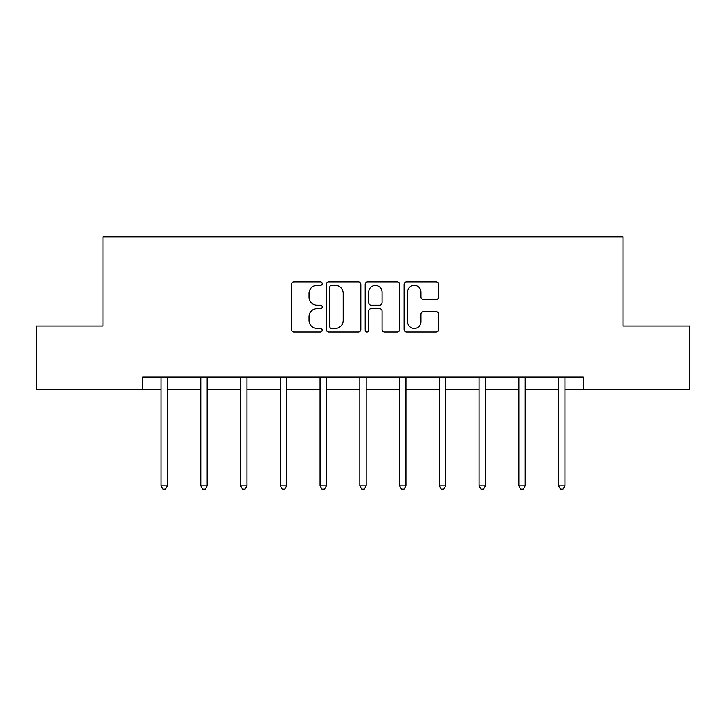 <?xml version="1.0" encoding="UTF-8"?>
<svg xmlns="http://www.w3.org/2000/svg" width="726" height="726" viewBox="0 0 726 726"><rect width="100%" height="100%" fill="white"/><g stroke="black" fill="none" stroke-linecap="round" stroke-linejoin="round"><path stroke-width="1.09" d="M322.226 283.648A1.751 1.751 0 0 0 320.475 281.897L293.903 281.897A2.505 2.505 0 0 0 291.398 284.401L291.398 329.423A2.505 2.505 0 0 0 293.903 331.927L320.475 331.927A1.751 1.751 0 0 0 322.226 330.176A1.751 1.751 0 0 0 320.475 328.424L317.035 328.424A8.004 8.004 0 0 1 309.031 320.42L309.031 316.663A8.004 8.004 0 0 1 317.035 308.659L320.475 308.659A1.751 1.751 0 0 0 322.226 306.907A1.751 1.751 0 0 0 320.475 305.156L317.035 305.156A8.004 8.004 0 0 1 309.031 297.152L309.031 293.404A8.004 8.004 0 0 1 317.035 285.4L320.475 285.4A1.751 1.751 0 0 0 322.226 283.648M436.099 299.529A2.505 2.505 0 0 0 438.604 297.034L438.604 284.401A2.505 2.505 0 0 0 436.099 281.897L406.587 281.897A2.505 2.505 0 0 0 404.083 284.401L404.083 329.423A2.505 2.505 0 0 0 406.587 331.927L436.099 331.927A2.505 2.505 0 0 0 438.604 329.423L438.604 314.167A2.505 2.505 0 0 0 436.099 311.663L423.467 311.663A2.505 2.505 0 0 0 420.971 314.167L420.971 321.727A6.688 6.688 0 0 1 414.283 328.424A6.688 6.688 0 0 1 407.585 321.727L407.585 292.088A6.688 6.688 0 0 1 414.283 285.4A6.688 6.688 0 0 1 420.971 292.088L420.971 297.034A2.505 2.505 0 0 0 423.467 299.529L436.099 299.529M142.695 389.735L36.3 389.735L36.3 326.019L102.938 326.019L102.938 236.83L623.062 236.83L623.062 326.019L689.7 326.019L689.7 389.735L583.305 389.735L583.305 376.994L142.695 376.994L142.695 389.735L161.045 389.735M360.813 284.401A2.505 2.505 0 0 0 358.308 281.897L328.796 281.897A2.505 2.505 0 0 0 326.292 284.401L326.292 329.423A2.505 2.505 0 0 0 328.796 331.927L358.308 331.927A2.505 2.505 0 0 0 360.813 329.423L360.813 284.401M367.692 281.897L397.204 281.897A2.505 2.505 0 0 1 399.708 284.401L399.708 329.423A2.505 2.505 0 0 1 397.204 331.927L384.571 331.927A2.505 2.505 0 0 1 382.076 329.423L382.076 311.164A2.505 2.505 0 0 0 379.571 308.659L371.195 308.659A2.505 2.505 0 0 0 368.69 311.164L368.69 330.176A1.751 1.751 0 0 1 366.939 331.927A1.751 1.751 0 0 1 365.187 330.176L365.187 284.401A2.505 2.505 0 0 1 367.692 281.897M167.416 389.735L200.793 389.735M207.164 389.735L240.551 389.735M246.922 389.735L280.309 389.735M286.679 389.735L320.057 389.735M326.428 389.735L359.815 389.735M366.185 389.735L399.572 389.735M405.943 389.735L439.321 389.735M445.691 389.735L479.078 389.735M485.449 389.735L518.836 389.735M525.207 389.735L558.584 389.735M564.955 389.735L583.305 389.735M331.546 285.4A1.751 1.751 0 0 0 329.795 287.151L329.795 326.673A1.751 1.751 0 0 0 331.546 328.424L335.176 328.424A8.004 8.004 0 0 0 343.18 320.42L343.18 293.404A8.004 8.004 0 0 0 335.176 285.4L331.546 285.4M382.076 292.215A6.688 6.688 0 0 0 375.378 285.527A6.688 6.688 0 0 0 368.69 292.215L368.69 302.66A2.505 2.505 0 0 0 371.195 305.156L379.571 305.156A2.505 2.505 0 0 0 382.076 302.66L382.076 292.215M167.751 376.994L167.597 377.366A2.55 2.55 0 0 0 167.416 378.319L167.416 485.857L161.045 485.857L161.045 378.319A2.55 2.55 0 0 0 160.854 377.366L160.709 376.994M167.416 485.857L165.501 489.17L162.951 489.17L161.045 485.857M207.5 376.994L207.355 377.366A2.55 2.55 0 0 0 207.164 378.319L207.164 485.857L200.793 485.857L200.793 378.319A2.55 2.55 0 0 0 200.612 377.366L200.458 376.994M207.164 485.857L205.258 489.17L202.708 489.17L200.793 485.857M247.257 376.994L247.103 377.366A2.55 2.55 0 0 0 246.922 378.319L246.922 485.857L240.551 485.857L240.551 378.319A2.55 2.55 0 0 0 240.37 377.366L240.215 376.994M246.922 485.857L245.007 489.17L242.466 489.17L240.551 485.857M287.015 376.994L286.861 377.366A2.55 2.55 0 0 0 286.679 378.319L286.679 485.857L280.309 485.857L280.309 378.319A2.55 2.55 0 0 0 280.118 377.366L279.973 376.994M286.679 485.857L284.764 489.17L282.214 489.17L280.309 485.857M326.764 376.994L326.618 377.366A2.55 2.55 0 0 0 326.428 378.319L326.428 485.857L320.057 485.857L320.057 378.319A2.55 2.55 0 0 0 319.876 377.366L319.721 376.994M326.428 485.857L324.522 489.17L321.972 489.17L320.057 485.857M366.521 376.994L366.367 377.366A2.55 2.55 0 0 0 366.185 378.319L366.185 485.857L359.815 485.857L359.815 378.319A2.55 2.55 0 0 0 359.633 377.366L359.479 376.994M366.185 485.857L364.27 489.17L361.73 489.17L359.815 485.857M406.279 376.994L406.124 377.366A2.55 2.55 0 0 0 405.943 378.319L405.943 485.857L399.572 485.857L399.572 378.319A2.55 2.55 0 0 0 399.382 377.366L399.236 376.994M405.943 485.857L404.028 489.17L401.478 489.17L399.572 485.857M446.027 376.994L445.882 377.366A2.55 2.55 0 0 0 445.691 378.319L445.691 485.857L439.321 485.857L439.321 378.319A2.55 2.55 0 0 0 439.139 377.366L438.985 376.994M445.691 485.857L443.786 489.17L441.236 489.17L439.321 485.857M485.785 376.994L485.63 377.366A2.55 2.55 0 0 0 485.449 378.319L485.449 485.857L479.078 485.857L479.078 378.319A2.55 2.55 0 0 0 478.897 377.366L478.743 376.994M485.449 485.857L483.534 489.17L480.993 489.17L479.078 485.857M525.542 376.994L525.388 377.366A2.55 2.55 0 0 0 525.207 378.319L525.207 485.857L518.836 485.857L518.836 378.319A2.55 2.55 0 0 0 518.645 377.366L518.5 376.994M525.207 485.857L523.292 489.17L520.742 489.17L518.836 485.857M565.291 376.994L565.146 377.366A2.55 2.55 0 0 0 564.955 378.319L564.955 485.857L558.584 485.857L558.584 378.319A2.55 2.55 0 0 0 558.403 377.366L558.249 376.994M564.955 485.857L563.049 489.17L560.499 489.17L558.584 485.857"/></g></svg>
